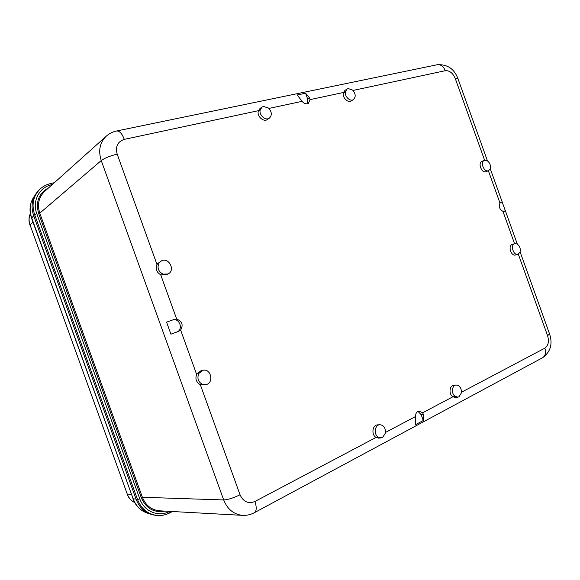 <?xml version="1.0" encoding="UTF-8"?>
<svg xmlns="http://www.w3.org/2000/svg" width="580" height="580" viewBox="0 0 580 580"><rect width="100%" height="100%" fill="white"/><g stroke="black" fill="none" stroke-linecap="round" stroke-linejoin="round"><path stroke-width="0.87" d="M517.324 244.122L505.39 210.859L502.94 211.33C499.576 209.445 498.59 206.698 499.982 203.08L502.157 201.855L500.83 202.333M514.779 243.665L512.401 244.361C507.63 245.463 511.038 256.635 515.635 254.968L518.012 254.257L519.985 252.271C520.826 248.733 519.832 245.949 516.99 243.933L514.779 243.665C510.03 244.767 513.43 255.911 518.012 254.257M453.654 385.301C449.514 385.519 448.645 393.733 452.494 396.532L454.916 396.227L457.866 397.162L459.026 396.792L461.462 392.762C461.477 387.969 459.679 385.388 456.068 385.011L453.654 385.301M457.866 397.162L455.343 397.488L452.494 396.532M423.451 414.519L422.646 412.786L419.101 411.01C416.745 411.524 415.555 413.373 415.534 416.541L415.679 424.582L423.277 420.507L421.203 414.729L423.451 414.519L423.277 420.507M377.486 424.886C372.599 424.93 371.164 434.159 375.615 437.153L377.942 436.972L380.995 437.914L382.619 437.436L385.49 432.977C385.664 427.96 383.764 425.212 379.806 424.72L377.486 424.886M380.995 437.914L378.58 438.11L375.615 437.153M202.797 384.489L200.339 384.707C196.272 382.409 195.032 378.979 196.627 374.397L196.91 373.846L198.81 373.44C196.888 378.464 198.215 382.147 202.797 384.489L205.914 384.649C214.208 383.155 211.091 368.177 202.942 370.301L198.81 373.44M200.898 384.91L205.914 384.649M202.942 370.301L201.05 370.707L196.91 373.846M172.485 320.044L176.69 319.123C182.171 321.255 183.483 324.901 180.634 330.056L178.473 331.448L170.919 334.181L176.799 332.014C183.846 329.73 179.35 317.267 172.485 320.044L166.583 322.161L170.919 334.181M159.007 263.074L156.97 264.444C155.302 268.83 156.542 272.267 160.689 274.76L161.254 275L162.994 274.137C158.311 271.512 156.984 267.822 159.007 263.074L161.436 260.884C168.86 256.875 175.747 270.534 168.048 273.963L162.994 274.137M157.26 263.929L161.436 260.884M168.048 273.963L166.315 274.818L161.254 275M262.015 107.104L260.014 108.467L258.288 111.164L260.21 109.845L262.015 107.104L263.508 106.466L268.562 108.061C271.918 111.86 272.194 115.217 269.395 118.131L267.496 119.458C263.675 122.481 256.781 116.304 258.288 111.164M309.539 97.781L310.024 99.637L308.386 103.32C306.24 104.4 304.166 103.733 302.151 101.326L297.127 94.99L305.573 93.235L307.654 99.028L309.539 97.781L305.573 93.235M347.144 88.994L344.984 90.328L343.353 92.93L345.433 91.64L347.144 88.994L348.232 88.559L352.676 90.096C355.757 93.815 356.004 96.976 353.416 99.579L351.364 100.869C348.014 103.305 342.185 97.541 343.353 92.93M488.527 170.636L486.243 171.6C481.842 173.754 477.441 162.929 482.06 161.32L484.358 160.37L487.099 160.645C489.998 162.828 490.999 165.612 490.093 168.998L488.527 170.636C484.148 172.782 479.754 161.979 484.358 160.37M417.948 411.351L421.203 414.729M307.269 103.784L307.654 99.028M505.39 210.859L502.113 201.869M505.332 210.859L503.861 211.403M454.916 396.227C451.08 393.428 451.943 385.229 456.068 385.011M33.575 215.39L36.779 213.636C31.98 201.151 39.23 187.355 51.547 184.788L50.424 183.628C46.385 184.592 42.891 186.448 39.94 189.203L38.918 190.167C32.212 197.055 30.435 205.465 33.575 215.39L136.191 499.496C140.019 508.943 146.595 514.228 155.933 515.359L157.34 515.475C147.98 514.337 141.382 509.03 137.54 499.554L139.78 498.836C144.057 511.466 158.412 517.389 169.49 511.473L169.708 511.364M174.145 319.442L166.583 322.161M260.21 109.845C258.716 114.978 265.596 121.147 269.395 118.131M345.433 91.64C344.274 96.244 350.088 102 353.416 99.579M377.942 436.972C373.505 433.978 374.926 424.763 379.806 424.72M31.508 218.044C28.797 209.887 29.826 202.5 34.59 195.888C29.935 202.34 28.956 209.641 31.653 217.797L133.146 498.807L31.523 218.087L33.727 215.811M136.032 499.068L133.146 498.807C136.22 506.652 141.513 511.589 149.024 513.626C141.324 511.531 135.938 506.558 132.878 498.698M131.319 494.385L127.259 494.066L30.051 224.946L33.002 222.183M30.348 213.636C28.79 217.232 28.688 221.002 30.051 224.946L127.259 494.066C128.716 497.93 131.174 500.743 134.618 502.505M502.94 211.33L514.569 243.731M518.31 254.149L547.585 335.711C549.238 341.497 548.332 345.644 544.859 348.152L461.513 392.232M452.864 396.807L422.646 412.786M415.534 416.541L385.562 432.397M376.028 437.436L254.903 501.49C248.334 504.1 243.375 501.86 240.04 494.776L200.339 384.707M196.627 374.397L180.634 330.056M160.689 274.76L176.69 319.123M258.426 110.678L124.323 139.367C117.595 141.6 115.217 146.515 117.182 154.128L156.97 264.444M302.151 101.326L268.953 108.424M343.469 92.488L310.024 99.637M484.619 160.276L455.278 78.546C452.871 73.015 449.536 70.405 445.273 70.702L353.017 90.444M499.982 203.08L488.36 170.708M254.903 501.49C256.766 507.152 256.643 510.857 254.548 512.604L254.25 512.764M544.859 348.152C546.201 352.531 545.483 355.707 542.699 357.679L542.307 357.889M547.585 335.711L549.572 333.957M455.278 78.546L457.917 78.583M36.779 213.636L139.78 498.836M51.547 184.788L52.2 184.636M48.749 187.731C38.766 193.234 35.409 201.862 38.686 213.607L141.266 497.633C146.131 508.566 154.07 513.061 165.09 511.111M54.397 182.664L50.554 183.563C46.472 184.534 42.934 186.412 39.94 189.203C33.219 196.105 31.436 204.537 34.59 214.506L137.54 499.554L136.191 499.496M169.36 513.061C165.51 514.982 161.501 515.787 157.34 515.475C161.559 515.787 165.619 514.975 169.512 513.032L169.36 513.061M169.49 511.473L169.512 513.032L172.514 511.516M38.686 213.607L39.781 213.172L142.383 497.27L223.684 499.946L101.246 160.559L39.781 213.172C37.062 204.523 38.686 197.265 44.653 191.4L106.241 136.198C99.789 142.571 98.129 150.691 101.246 160.559C104.683 158.057 109.99 155.911 117.182 154.128M141.266 497.633L142.383 497.27C145.725 505.492 151.474 510.009 159.623 510.813L242.607 515.359C233.791 514.46 227.476 509.327 223.684 499.946C227.933 499.735 233.385 498.01 240.04 494.776M176.799 332.014L178.473 331.448M124.323 139.367C122.104 133.748 119.61 130.942 116.841 130.942L116.522 131.007M445.273 70.702C443.497 66.417 440.88 64.416 437.436 64.692L437.008 64.779M29.95 225.127C28.565 221.139 28.703 217.297 30.341 213.6M134.64 502.534C131.058 500.743 128.535 497.894 127.063 493.986M242.607 515.359C246.819 515.555 250.799 514.641 254.548 512.604L542.699 357.679C550.507 351.871 552.82 344.02 549.63 334.123L520.115 251.887M502.157 201.855L490.23 168.628M487.447 160.856L457.859 78.431C454.212 68.853 447.397 64.278 437.436 64.692L116.841 130.942C112.817 131.754 109.287 133.509 106.241 136.198"/></g></svg>
